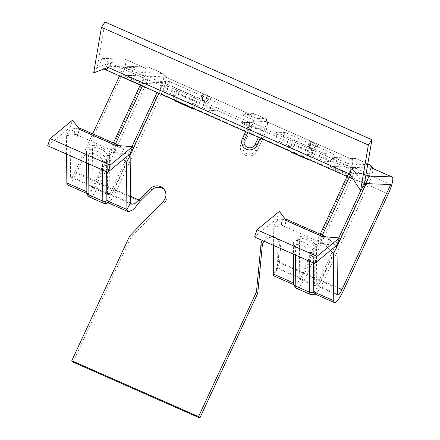 <?xml version="1.0" encoding="UTF-8"?>
<svg xmlns="http://www.w3.org/2000/svg" width="440" height="440" viewBox="0 0 440 440"><rect width="100%" height="100%" fill="white"/><g stroke="black" fill="none" stroke-linecap="round" stroke-linejoin="round"><path stroke-width="0.33" stroke-dasharray="2.2 1.65" d="M322.366 235.142L304.711 273.18A3.729 0.33 -155.1 0 0 302.588 272.173L278.218 261.426L279.51 262.807L280.627 246.862A9.328 9.081 -43.1 0 0 264.033 241.197M273.438 245.344L273.268 226.93L276.942 220.429L277.387 267.707L276.876 268.257L278.218 261.426L279.334 245.487A9.328 9.081 -43.1 0 0 262.322 240.444M207.73 96.294L204.012 94.655C201.619 93.588 200.712 93.929 201.295 95.678A1.865 1.298 160.2 0 1 202.219 96.377A1.865 1.298 160.2 0 1 202.268 96.789L203.396 100.661L205.337 102.311L206.288 101.937L208.802 99.413C209.462 98.5 208.972 97.999 207.334 97.911L204.089 100.403L202.708 100.634A1.865 1.815 -87.9 0 0 205.596 101.91L208.621 99.589A1.865 1.562 -138.8 0 1 210.535 99.754C211.255 98.576 210.32 97.427 207.73 96.294A1.865 0.396 -66.2 0 1 207.334 97.911L203.615 96.272C202.472 95.128 201.999 95.211 202.208 96.503L202.708 100.634L203.396 100.661A1.865 0.825 -13.5 0 0 203.406 100.447L203.406 100.447A1.865 0.825 -13.5 0 0 202.34 99.968C203.555 103.329 205.48 104.175 208.12 102.514L210.535 99.754M308.055 142.764L309.106 147.054A1.865 0.825 166.5 0 1 310.173 147.532A1.865 0.825 166.5 0 1 310.161 147.746L309.474 147.719A1.865 1.815 -87.9 0 0 312.361 148.995L315.568 146.498C316.228 145.585 315.739 145.085 314.1 144.996L310.382 143.357C309.238 142.214 308.764 142.296 308.974 143.589L309.474 147.719L310.849 147.488L310.382 143.357A1.865 0.396 113.8 0 0 310.777 141.74C308.385 140.674 307.478 141.014 308.055 142.764A1.865 1.298 160.2 0 1 308.985 143.462L308.985 143.462A1.865 1.298 160.2 0 1 309.034 143.875L310.161 147.746L312.103 149.397L313.055 149.023L312.361 148.995A1.865 0.33 -127.5 0 1 312.318 148.989A1.865 0.33 -127.5 0 1 310.849 147.488L314.1 144.996A1.865 0.396 113.8 0 0 314.495 143.38L310.777 141.74M74.421 131.89L75.295 134.107L74.421 131.89L76.445 128.31L77.984 127.6M119.79 145.805L123.712 149.155L120.032 155.656L114.411 149.32L117.106 152.818L75.295 134.107M281.281 223.119L282.156 225.335L281.281 223.119L283.305 219.538L284.845 218.829M326.645 237.034L330.567 240.383L326.887 246.884L321.266 240.548L323.966 244.046L282.156 225.335M356.384 174.284L355.322 172.007L356.384 174.284L354.173 179.559L353.496 179.311M105.826 68.266L108.367 62.211L110.979 63.91L109.934 63.129L354.789 171.116L353.408 170.649L355.322 172.007M309.106 147.054C310.321 150.414 312.246 151.267 314.886 149.6A1.865 1.171 47.3 0 0 313.055 149.023L315.387 146.674A1.865 1.562 -138.8 0 1 317.3 146.839C318.021 145.662 317.086 144.513 314.495 143.38M314.886 149.6L317.3 146.839M308.908 143.215L310.173 147.532C310.327 148.451 310.97 149.072 312.109 149.397L311.207 149.364A1.865 1.865 0 0 1 309.425 147.714L308.974 143.589M201.295 95.678L202.34 99.968M202.147 96.129L203.406 100.447C203.561 101.365 204.21 101.987 205.343 102.311L204.441 102.278A1.865 1.865 0 0 1 202.659 100.628L202.208 96.503M204.012 94.655A1.865 0.396 -66.2 0 1 203.615 96.272L204.089 100.403A1.865 0.33 52.5 0 0 205.552 101.904A1.865 0.33 52.5 0 0 205.596 101.91L206.288 101.937A1.865 1.171 -132.7 0 1 208.12 102.514M99.831 148.511A8.212 3.41 29.5 0 1 107.206 155.579L107.564 193.551A8.212 1.744 -66.2 0 0 107.927 194.563A8.212 1.744 -66.2 0 0 108.235 194.573L110.231 194.761A7.464 1.584 -66.2 0 1 109.901 193.842A3.729 3.3 -0.5 0 0 107.564 193.551L92.884 187.077L92.526 149.105A8.212 3.41 29.5 0 1 99.831 148.511M131.929 146.647L112.53 188.43A8.212 1.744 -66.2 0 1 108.235 194.573M115.511 143.913L97.851 181.951A8.212 1.744 -66.2 0 1 93.247 188.089A8.212 1.744 -66.2 0 1 93.033 187.875A8.212 1.744 -66.2 0 1 92.884 187.077A3.729 3.3 -0.5 0 0 91.218 185.603A7.464 1.584 113.8 0 0 91.547 186.522A7.464 1.584 113.8 0 0 95.733 180.945L113.361 142.967M140.894 81.851A8.212 0.676 -157.2 0 1 131.681 78.546A8.212 0.676 -157.2 0 1 126.055 75.389A8.212 0.676 -157.2 0 1 126.209 75.378A3.729 3.636 92.1 0 1 123.921 75.18A10.45 0.858 22.8 0 0 130.883 79.211A10.45 0.858 22.8 0 0 142.604 83.418A3.729 3.636 92.1 0 1 140.894 81.851L161.651 82.616L163.157 84.178L158.846 93.467M119.477 76.109L123.789 66.814L144.474 75.939L146.965 76.142L161.651 82.616L156.992 92.653M126.209 75.378L146.965 76.142L142.312 86.174M299.382 240.334A8.212 3.41 29.5 0 1 306.686 239.74A8.212 3.41 29.5 0 1 314.061 246.807L314.418 284.779L299.739 278.305L299.382 240.334A3.729 3.3 -0.5 0 0 297.715 238.86L298.073 276.832A7.464 1.584 113.8 0 0 298.402 277.75A7.464 1.584 113.8 0 0 302.588 272.173L320.221 234.196M338.784 237.875L319.391 279.659L304.711 273.18A8.212 1.744 -66.2 0 1 300.102 279.318A8.212 1.744 -66.2 0 1 299.888 279.103A8.212 1.744 -66.2 0 1 299.739 278.305A3.729 3.3 -0.5 0 0 298.073 276.832L277.387 267.707L273.707 274.208M253.71 127.001A5.973 0.49 -157.2 0 1 247.011 124.597A5.973 0.49 -157.2 0 1 242.919 122.304A5.973 0.49 -157.2 0 1 243.029 122.293A3.729 3.636 92.1 0 1 240.74 122.1A8.212 0.676 22.8 0 0 246.213 125.268A8.212 0.676 22.8 0 0 255.42 128.574A3.729 3.636 92.1 0 1 253.71 127.001L263.076 127.347L264.589 128.909L351.334 167.167L353.826 167.371L349.168 177.403M336.881 246.796L321.272 280.412A3.729 0.33 -155.1 0 0 319.391 279.659A8.212 1.744 -66.2 0 1 315.09 285.802A8.212 1.744 -66.2 0 1 314.787 285.791A8.212 1.744 -66.2 0 1 314.418 284.779A3.729 3.3 -0.5 0 1 316.756 285.07L316.399 247.099A3.729 3.3 -0.5 0 0 314.061 246.807M347.749 173.08A8.212 0.676 -157.2 0 1 338.536 169.774A8.212 0.676 -157.2 0 1 332.915 166.617A8.212 0.676 -157.2 0 1 333.069 166.606A3.729 3.636 92.1 0 1 330.776 166.408A10.45 0.858 22.8 0 0 337.739 170.44A10.45 0.858 22.8 0 0 349.465 174.647A3.729 3.636 92.1 0 1 347.749 173.08L368.506 173.844L370.018 175.406L366.201 183.629M333.069 166.606L353.826 167.371L368.506 173.844L361.014 189.987M102.537 169.972L102.454 160.996A7.777 3.229 -150.5 0 0 95.469 154.303A7.777 3.229 -150.5 0 0 88.55 154.864A3.729 3.3 179.5 0 1 86.488 151.948A3.729 3.3 179.5 0 1 86.493 151.745L86.873 191.807A15.675 3.333 113.8 0 0 87.566 193.738A15.675 3.333 113.8 0 0 96.355 182.028L141.372 85.058A15.675 3.333 113.8 0 0 145.228 68.09A15.675 3.333 113.8 0 0 144.947 68.024L125.4 67.304A3.729 3.636 92.1 0 1 129.322 66.594A7.777 0.638 22.8 0 0 134.503 69.597A7.777 0.638 22.8 0 0 143.226 72.727L162.773 73.447A17.914 3.806 -66.2 0 1 163.091 73.519A17.914 3.806 -66.2 0 1 158.68 92.917A3.729 0.33 -155.1 0 0 161.387 93.885A15.675 3.333 113.8 0 0 165.924 79.492A15.675 3.333 113.8 0 0 165.248 76.918A15.675 3.333 113.8 0 0 164.967 76.852L145.42 76.131A11.193 0.924 -157.2 0 1 132.858 71.627A11.193 0.924 -157.2 0 1 125.109 67.359A11.193 0.924 -157.2 0 1 125.4 67.304M86.493 151.745A11.193 4.653 29.5 0 1 86.499 151.564A11.193 4.653 29.5 0 1 96.454 150.937A11.193 4.653 29.5 0 1 106.513 160.573L106.618 171.776M107.586 202.565A15.675 3.333 113.8 0 0 109.945 201.328A15.675 3.333 113.8 0 0 116.375 190.856L161.387 93.885L246.802 131.555A15.675 3.333 113.8 0 0 250.657 114.587A15.675 3.333 113.8 0 0 250.382 114.521L242.22 114.219A8.954 0.737 -157.2 0 0 241.967 114.285A8.954 0.737 -157.2 0 0 248.188 117.678A8.954 0.737 -157.2 0 0 258.236 121.286L266.393 121.583A15.675 3.333 113.8 0 1 266.673 121.649A15.675 3.333 113.8 0 1 262.812 138.617L261.168 138.111L255.53 150.249A6.716 6.54 136.9 0 1 246.708 153.67A6.716 6.54 136.9 0 1 243.518 144.953L249.156 132.814A17.914 3.806 113.8 0 0 253.567 113.421A17.914 3.806 113.8 0 0 253.248 113.35A2.239 2.178 -87.9 0 0 250.382 114.521L164.967 76.852A3.729 3.636 -87.9 0 0 162.773 73.447L148.869 67.315L129.322 66.594M309.392 261.201L309.309 252.225A7.777 3.229 -150.5 0 0 302.324 245.531A7.777 3.229 -150.5 0 0 295.405 246.092A3.729 3.3 179.5 0 1 293.348 243.177A3.729 3.3 179.5 0 1 293.354 242.974L293.728 283.036A15.675 3.333 113.8 0 0 294.426 284.966A15.675 3.333 113.8 0 0 303.215 273.257L348.227 176.286A15.675 3.333 113.8 0 0 352.083 159.319A15.675 3.333 113.8 0 0 351.808 159.253L332.255 158.532A3.729 3.636 92.1 0 1 336.177 157.823A7.777 0.638 22.8 0 0 341.358 160.826A7.777 0.638 22.8 0 0 350.081 163.955L367.675 164.604M293.354 242.974A11.193 4.653 29.5 0 1 293.354 242.792A11.193 4.653 29.5 0 1 303.314 242.165A11.193 4.653 29.5 0 1 313.368 251.801L313.473 263.005M367.114 167.91L352.275 167.36A11.193 0.924 -157.2 0 1 339.719 162.855A11.193 0.924 -157.2 0 1 331.964 158.587A11.193 0.924 -157.2 0 1 332.255 158.532M314.441 293.793A15.675 3.333 113.8 0 0 316.8 292.556A15.675 3.333 113.8 0 0 323.235 282.084L368.247 185.114A15.675 3.333 113.8 0 0 372.779 170.72A15.675 3.333 113.8 0 0 372.103 168.146M245.591 131.725L249.904 122.436L252.401 122.639L247.742 132.671M243.029 122.293L252.401 122.639L263.076 127.347L258.418 137.385M367.802 163.873L355.729 158.543A3.729 3.636 92.1 0 0 351.808 159.253L266.393 121.583A2.239 2.178 92.1 0 0 265.254 118.646L253.248 113.35L245.086 113.047A6.716 0.556 22.8 0 0 249.563 115.638A6.716 0.556 22.8 0 0 257.098 118.344L265.254 118.646A17.914 3.806 -66.2 0 1 265.573 118.718A17.914 3.806 -66.2 0 1 261.168 138.111L246.802 131.555L241.164 143.693A8.954 8.718 -43.1 0 0 245.416 155.32A8.954 8.718 -43.1 0 0 257.18 150.755L262.812 138.617L348.227 176.286A3.729 0.33 -155.1 0 0 351.637 178.013A17.914 3.806 113.8 0 0 356.048 158.614A17.914 3.806 113.8 0 0 355.729 158.543L336.177 157.823M175.654 95.695A15.675 3.333 -66.2 0 0 176.396 88.561L179.009 93.901L197.027 101.849L194.414 96.509A15.675 3.333 -66.2 0 1 193.672 103.642L209.017 110.413L215.226 110.638L166.513 89.155L160.303 88.93L175.654 95.695L172.513 95.579L190.531 103.526L193.672 103.642M172.513 95.579A7.464 1.584 113.8 0 1 172.645 95.612A7.464 1.584 113.8 0 1 172.854 95.832L175.23 100.694M193.248 108.642L190.872 103.774A7.464 1.584 113.8 0 0 190.663 103.554A7.464 1.584 113.8 0 0 190.531 103.526M179.009 93.901L175.466 101.172M197.027 101.849L193.633 108.812M291.093 146.608A15.675 3.333 -66.2 0 0 291.836 139.475L294.448 144.815L312.466 152.757L309.854 147.416A15.675 3.333 -66.2 0 1 309.111 154.555L324.456 161.321L330.666 161.552L281.952 140.069L275.743 139.838L291.093 146.608L287.952 146.493L305.971 154.435L309.111 154.555M287.952 146.493A7.464 1.584 113.8 0 1 288.084 146.52A7.464 1.584 113.8 0 1 288.293 146.74L290.67 151.607M308.688 159.555L306.312 154.688A7.464 1.584 113.8 0 0 306.103 154.468A7.464 1.584 113.8 0 0 305.971 154.435M294.448 144.815L290.906 152.081M312.466 152.757L309.073 159.72M160.331 81.268L209.044 102.751L218.394 103.097L169.68 81.614L160.331 81.268A15.675 3.333 -66.2 0 1 160.611 81.329A15.675 3.333 -66.2 0 1 160.303 88.93M209.044 102.751A15.675 3.333 -66.2 0 1 209.325 102.812A15.675 3.333 -66.2 0 1 209.017 110.413M275.77 132.176L324.484 153.659L333.834 154.006L285.12 132.523L275.77 132.176A15.675 3.333 -66.2 0 1 276.051 132.242A15.675 3.333 -66.2 0 1 275.743 139.838M324.484 153.659A15.675 3.333 -66.2 0 1 324.764 153.725A15.675 3.333 -66.2 0 1 324.456 161.321M115.753 145.36L114.411 149.32M130.108 153.885L113.438 152.735L115.709 145.36M113.273 152.554L117.106 152.818M75.548 134.492L70.054 127.402L47.685 145.783M77.226 136.637L79.657 129.442M77.242 136.664L79.673 129.465M76.912 136.62L79.343 129.426M70.054 127.402L72.49 120.203M113.438 152.735L115.874 145.536M322.608 236.588L321.266 240.548M336.969 245.113L320.298 243.964L322.564 236.588M320.133 243.782L323.966 244.046M254.546 237.012L276.914 218.631L279.345 211.431M282.403 225.72L276.914 218.631M284.081 227.865L286.517 220.671M284.097 227.893L286.534 220.693M283.767 227.849L286.198 220.655M320.298 243.964L322.729 236.764M108.493 67.606L110.979 63.91M105.006 22L97.234 67.623L112.288 61.875L112.514 62.145L108.955 67.43M112.514 62.145L109.934 63.129M354.789 171.116L364.144 185.334M353.078 168.619L349.52 173.905M352.737 168.086L349.173 173.371M353.018 168.041L349.459 173.327M97.234 67.623L93.671 72.908M112.288 61.875L108.724 67.16M169.68 81.614L166.513 89.155M218.394 103.097L215.226 110.638M285.12 132.523L281.952 140.069M333.834 154.006L330.666 161.552M296.577 288.365A17.914 3.806 113.8 0 0 306.625 274.984A3.729 0.33 -155.1 0 1 303.215 273.257L279.51 262.807L275.853 272.294L273.565 275.764M130.02 155.568L114.417 189.184A3.729 0.33 -155.1 0 0 112.53 188.43L97.851 181.951A3.729 0.33 -155.1 0 0 95.733 180.945L75.047 171.826A7.464 1.584 -66.2 0 1 70.862 177.397A7.464 1.584 -66.2 0 1 70.532 176.479L70.087 129.201L76.445 128.31L123.712 149.155L129.145 154.677M89.722 197.137A17.914 3.806 113.8 0 0 99.764 183.755A3.729 0.33 -155.1 0 1 96.355 182.028L76.34 173.201A15.675 3.333 -66.2 0 1 67.551 184.91M108.367 62.211L102.141 58.355L124.933 59.197A15.675 3.333 -66.2 0 1 125.208 59.257A15.675 3.333 -66.2 0 1 121.352 76.23L141.372 85.058A3.729 0.33 -155.1 0 0 144.782 86.785A17.914 3.806 113.8 0 0 149.188 67.386A17.914 3.806 113.8 0 0 148.869 67.315A3.729 3.636 92.1 0 0 147.571 67.017L149.188 67.386L163.091 73.519C165.357 74.784 166.298 76.78 165.924 79.492M102.141 58.355L98.972 65.901L123.789 66.814M129.685 235.956L130.977 237.331L164.527 202.747A9.328 9.081 -43.1 0 0 164.12 189.409M73.068 362.087L130.977 237.331M76.34 173.201L121.352 76.23M75.047 171.826L92.675 133.843M66.583 154.115L66.407 135.702L70.087 129.201M276.942 220.429L283.305 219.538L330.567 240.383L336.006 245.905M103.95 68.981L98.972 65.901M365.91 174.982L353.408 170.649M364.518 183.139L354.173 179.559L105.199 69.757M326.887 246.884L330.435 250.481M273.268 226.93L283.206 225.539M66.407 135.702L76.351 134.31M120.032 155.656L123.58 159.253M390.704 184.531L370.018 175.406L349.465 174.647M240.74 122.1L249.904 122.436L163.157 84.178L142.604 83.418M279.334 245.487L280.627 246.862M130.587 202.966L109.901 193.842L109.544 155.87A3.729 3.3 -0.5 0 0 107.206 155.579M109.544 155.87A10.45 4.345 -150.5 0 0 100.155 146.872A10.45 4.345 -150.5 0 0 90.86 147.631L91.218 185.603L70.532 176.479M92.526 149.105A3.729 3.3 -0.5 0 0 90.86 147.631M130.52 196.29L114.417 189.184A7.464 1.584 -66.2 0 1 110.231 194.761L131.758 204.259M140.162 85.228L144.474 75.939L123.921 75.18M316.399 247.099A10.45 4.345 -150.5 0 0 307.01 238.101A10.45 4.345 -150.5 0 0 297.715 238.86M347.023 176.457L351.334 167.167L330.776 166.408M337.381 287.518L321.272 280.412A7.464 1.584 -66.2 0 1 317.086 285.989A7.464 1.584 -66.2 0 1 316.756 285.07L337.442 294.195M88.55 154.864L88.633 163.845M103.626 203.269A17.914 3.806 -66.2 0 0 113.669 189.888L99.764 183.755L144.782 86.785L158.68 92.917L113.669 189.888A3.729 0.33 -155.1 0 0 116.375 190.856L140.079 201.311M124.933 59.197L144.947 68.024A3.729 3.636 92.1 0 1 147.571 67.017L128.018 66.297C127.738 66.022 126.764 66.38 125.109 67.359M102.454 160.996A3.729 3.3 -0.5 0 0 106.513 160.573M145.42 76.131A3.729 3.636 -87.9 0 0 143.226 72.727M295.405 246.092L295.493 255.074M369.947 164.747A17.914 3.806 -66.2 0 1 365.541 184.146L320.529 281.116L306.625 274.984L351.637 178.013L365.541 184.146A3.729 0.33 -155.1 0 0 368.247 185.114L388.262 193.947M309.309 252.225A3.729 3.3 -0.5 0 0 313.368 251.801M310.481 294.498A17.914 3.806 -66.2 0 0 320.529 281.116A3.729 0.33 -155.1 0 0 323.235 282.084L343.25 290.917M352.275 167.36A3.729 3.636 -87.9 0 0 350.081 163.955M255.42 128.574L264.589 128.909L260.271 138.199M257.18 150.755L255.53 150.249M257.098 118.344A2.239 2.178 92.1 0 1 258.236 121.286M241.164 143.693L243.518 144.953M245.086 113.047A2.239 2.178 -87.9 0 0 242.22 114.219M176.396 88.561L194.414 96.509M172.854 95.832L190.872 103.774M291.836 139.475L309.854 147.416M288.293 146.74L306.312 154.688M163.24 201.372L164.527 202.747M276.947 238.716L278.24 240.091M70.862 177.397L91.547 186.522L93.033 187.875M145.844 76.241L126.055 75.389M276.876 268.257L298.402 277.75L299.888 279.103M315.09 285.802L317.086 285.989L337.772 295.114M352.704 167.47L332.915 166.617M314.787 285.791L300.102 279.318M93.247 188.089L107.927 194.563M86.592 162.943L86.499 151.564M109.945 201.328L108.147 202.818M293.354 242.792L293.447 254.172M331.964 158.587C333.619 157.608 334.593 157.251 334.879 157.526L354.425 158.246L356.048 158.614L367.813 163.806M316.8 292.556L315.007 294.047M372.669 168.394L372.779 170.72M251.279 122.738L242.919 122.304M242.638 153.351L245.454 155.342C250.542 157.02 254.458 155.507 257.207 150.816L262.845 138.677C266.228 131.423 267.878 124.603 267.603 122.518C267.57 120.637 266.893 119.372 265.573 118.718L253.567 113.421L244.305 112.866C243.755 112.596 242.974 113.069 241.967 114.285M160.611 81.329L209.325 102.812M172.645 95.612L190.663 103.554M276.051 132.242L324.764 153.725M288.084 146.52L306.103 154.468M119.812 145.811L120.087 145.931M326.667 237.039L326.942 237.16M277.189 266.404L275.902 270.457L276.727 268.868M87.005 193.49L87.566 193.738M145.228 68.09L125.208 59.257M163.51 188.689L164.802 190.064M250.657 114.587L165.248 76.918M293.86 284.719L294.426 284.966M352.083 159.319L266.673 121.649"/><path stroke-width="0.66" d="M264.033 241.197A9.328 9.081 -43.1 0 0 262.262 245.85L257.763 293.249L199.854 418L198.561 416.62L71.775 360.707L129.685 235.956L163.24 201.372A9.328 9.081 -43.1 0 0 163.51 188.689A9.328 9.081 -43.1 0 0 150.337 188.595L138.787 199.936L140.079 201.311L133.579 209.545L128.447 211.767L126.907 209.462L130.587 202.966L131.758 204.254L134.948 203.528L138.787 199.936L130.52 196.29M262.322 240.444A9.328 9.081 -43.1 0 0 260.97 244.475L256.471 291.868L257.763 293.249M156.992 92.653L131.929 146.647M142.312 86.174L115.511 143.913M349.168 177.403L322.366 235.142M361.014 189.987L338.784 237.875M106.618 171.776L106.887 200.635A15.675 3.333 113.8 0 0 107.586 202.565L128.447 211.767M313.473 263.005L313.748 291.863A15.675 3.333 113.8 0 0 314.441 293.793L334.461 302.627A15.675 3.333 113.8 0 0 343.25 290.917L388.262 193.947A15.675 3.333 113.8 0 0 392.123 176.974A15.675 3.333 113.8 0 0 391.842 176.913L369.05 176.072L365.882 183.612L364.518 183.139M392.123 176.974L372.103 168.146A15.675 3.333 113.8 0 0 371.822 168.08L367.114 167.91M247.742 132.671L244.541 139.574A5.973 5.808 -43.1 0 0 247.374 147.323A5.973 5.808 -43.1 0 0 255.216 144.281L258.418 137.385M175.23 100.694L175.466 101.172L193.479 109.115L193.248 108.642M193.633 108.812L193.479 109.115M290.67 151.607L290.906 152.081L308.918 160.028L308.688 159.555M309.073 159.72L308.918 160.028M79.651 129.465L72.49 120.203L50.122 138.589L110.176 165.072L132.545 146.691L115.742 145.393M50.122 138.589L47.685 145.783L107.74 172.271L130.108 153.885L132.545 146.691M110.176 165.072L107.74 172.271M339.4 237.919L317.031 256.3L314.6 263.5L336.969 245.113L339.4 237.919L322.597 236.621M314.6 263.5L254.546 237.012L256.977 229.818L279.345 211.431L286.506 220.693M317.031 256.3L256.977 229.818M77.984 127.6L78.678 127.672L79.657 129.442L115.753 145.36L119.79 145.805M284.845 218.829L285.538 218.9L286.517 220.671L322.608 236.588L326.645 237.034M349.673 173.668L360.586 190.619L368.357 145.002L101.442 27.286L93.671 72.908L108.724 67.16L108.955 67.43L108.493 67.606L108.763 67.205M360.586 190.619L364.144 185.334L371.916 139.717L105.006 22L101.442 27.286M368.357 145.002L371.916 139.717M103.95 68.981L353.238 179.201L349.52 173.905L108.493 67.606C106.755 69.537 105.661 70.252 105.199 69.757L105.826 68.266M315.007 294.047L313.099 294.795L310.481 294.498A17.914 3.806 -66.2 0 1 309.689 292.286A3.729 3.3 -0.5 0 0 313.748 291.863L333.768 300.691L333.322 253.413L336.996 246.912L337.442 294.195A7.464 1.584 113.8 0 0 337.772 295.114A7.464 1.584 113.8 0 0 341.957 289.536L337.381 287.518M333.768 300.691A15.675 3.333 113.8 0 0 334.461 302.627M293.86 284.719L273.565 275.764L273.707 274.208L293.722 283.03M87.005 193.49L67.551 184.91A15.675 3.333 -66.2 0 1 66.853 182.98L66.583 154.115M365.882 183.612L390.704 184.531L341.957 289.536M164.12 189.409A9.328 9.081 -43.1 0 0 151.63 189.976L140.079 201.311M256.471 291.868L198.561 416.62M199.854 418L73.068 362.087L71.775 360.707M92.675 133.843L119.477 76.109M273.438 245.344L273.707 274.208M336.006 245.905L336.996 246.912M123.58 159.253L126.462 162.184L130.141 155.683L130.587 202.966M126.462 162.184L126.907 209.462L106.887 200.635A3.729 3.3 -0.5 0 1 102.828 201.058L102.537 169.972M129.145 154.677L130.141 155.683M369.05 176.072L365.91 174.982M330.435 250.481L333.322 253.413M158.846 93.467L130.02 155.568M113.361 142.967L140.162 85.228M320.221 234.196L347.023 176.457M366.201 183.629L336.881 246.796M88.633 163.845L88.924 194.926A17.914 3.806 113.8 0 0 89.722 197.137C87.483 195.569 86.532 193.859 86.867 192.011L86.592 162.943M108.147 202.818L106.238 203.566L103.626 203.269A17.914 3.806 -66.2 0 1 102.828 201.058L88.924 194.926A3.729 3.3 179.5 0 1 86.867 192.011M295.493 255.074L295.784 286.154A17.914 3.806 113.8 0 0 296.577 288.365C294.338 286.798 293.387 285.087 293.722 283.239A3.729 3.3 179.5 0 0 295.784 286.154L309.689 292.286L309.392 261.201M391.842 176.913L371.822 168.08A3.729 3.636 -87.9 0 0 369.627 164.676A17.914 3.806 -66.2 0 1 369.947 164.747L371.938 166.485L372.669 168.394M367.675 164.604L369.627 164.676L367.802 163.873M244.541 139.574A3.729 0.33 -155.1 0 0 242.418 138.562L245.591 131.725M260.271 138.199L257.098 145.041A8.212 7.992 136.9 0 1 246.318 149.221A8.212 7.992 136.9 0 1 242.418 138.562M257.098 145.041A3.729 0.33 -155.1 0 0 255.216 144.281M66.853 182.98L86.862 191.802M150.337 188.595L151.63 189.976M260.97 244.475L262.262 245.85M293.447 254.172L293.722 283.239M296.577 288.365L310.481 294.498M367.813 163.806L369.947 164.747M103.626 203.269L89.722 197.137M78.678 127.672L119.812 145.811M285.538 218.9L326.667 237.039"/></g></svg>
